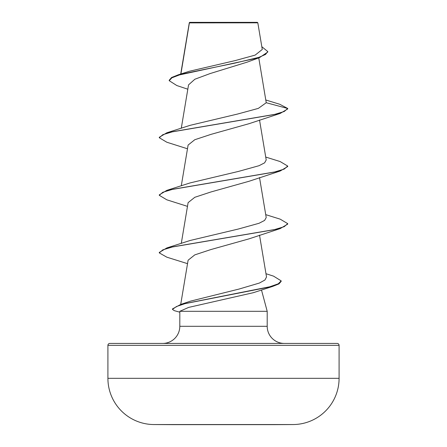 <?xml version="1.0" encoding="UTF-8"?>
<svg xmlns="http://www.w3.org/2000/svg" width="447" height="447" viewBox="0 0 447 447"><rect width="100%" height="100%" fill="white"/><g stroke="black" fill="none" stroke-linecap="round" stroke-linejoin="round"><path stroke-width="0.67" d="M293.131 424.549L274.067 424.549L293.131 424.549A11558.604 11558.604 0 0 1 274.067 424.65L172.933 424.65A11558.604 11558.604 0 0 1 153.869 424.549L293.131 424.549A46.237 46.237 0 0 0 339.089 378.318L339.089 345.347L107.911 345.347L107.911 378.318L339.089 378.318M153.869 424.549L172.933 424.549L153.869 424.549A46.237 46.237 0 0 1 107.911 378.318M187.813 89.204L176.85 85.556L169.217 80.706L169.217 80.225L171.57 77.515L178.308 74.8L189.187 71.313L235.038 60.624L255.148 55.11L262.277 49.461L257.818 22.825L257.343 22.35L189.657 22.35L189.349 22.663M257.818 22.825L189.388 22.892L180.901 73.99M339.089 345.347A1.928 1.928 0 0 0 337.161 343.425L109.839 343.425A1.928 1.928 0 0 0 107.911 345.347M284.326 343.425A17.126 17.126 0 0 1 267.2 326.299L179.8 326.299A17.126 17.126 0 0 1 162.674 343.425L284.326 343.425L162.674 343.425M261.478 289.958L267.2 311.313L267.2 326.299M179.8 326.299L179.823 311.313L267.2 311.313M169.217 80.706L171.877 77.817L179.459 74.928L259.556 57.602L247.09 62.167L210.191 73.543L194.886 79.22L188.539 84.874L181.281 128.272M265.809 99.999L279.755 104.274L287.717 108.481L287.717 108.956L280.18 113.443L248.996 123.707L210.95 134.385L194.775 139.727L188.103 145.063L181.281 185.851M265.719 157.059L280.168 161.568L287.712 166.06L287.712 166.541L280.185 171.022L248.996 181.286L210.95 191.964L194.791 197.3L188.103 202.642L181.281 243.431M265.719 214.638L280.18 219.153L287.712 223.634L287.712 224.115L280.174 228.601L248.99 238.866L210.945 249.543L194.775 254.885L188.103 260.221L180.705 304.441M265.971 273.715L273.542 276.14L281.174 280.867L278.241 283.811L269.826 286.756L180.756 304.424L190.355 301.183L238.927 289.092L259.433 283.029L264.959 279.995L266.518 276.961L259.523 235.156M287.712 223.634L284.219 226.674L274.112 229.713L166.832 247.94L190.126 240.486L238.363 229.02L259.02 223.288L264.607 220.421L266.211 217.555L259.523 177.576M287.712 166.06L284.208 169.1L274.095 172.134L166.82 190.366L190.137 182.907L238.352 171.447L259.009 165.708L264.607 162.842L266.211 159.976L259.523 119.997M266.239 102.726L287.717 108.481L284.219 111.515L274.106 114.555L166.82 132.787L190.137 125.328L237.62 114.03L258.332 108.386L266.239 102.726L258.763 57.875M259.556 57.602L267.781 52.036L267.781 51.556L261.813 46.706M189.226 23.194L189.277 22.87M189.327 22.685L189.21 23.434M178.308 74.8L234.586 63.178L258.824 57.367L265.518 54.461L267.781 51.556M281.174 280.867L281.174 281.347L278.989 283.884L272.653 286.421L253.332 292.696L188.662 307.402L179.823 311.313M280.18 113.443L172.9 131.669L162.786 134.709L159.288 137.749L166.832 142.235L187.477 148.784M280.185 171.022L172.9 189.249L162.786 192.288L159.288 195.322L166.826 199.815L187.477 206.363M280.174 228.601L172.883 246.833L162.775 249.873L159.288 252.907L166.848 257.187L187.528 263.657M272.653 286.421L185.019 303.647L176.487 306.513L172.464 309.385L174.269 310.648L179.8 312.179M166.82 132.787L159.288 137.268L159.288 137.749M166.82 190.366L159.288 194.847L159.288 195.322M166.832 247.94L159.288 252.426L159.288 252.907M180.756 304.424L172.464 308.905L172.464 309.385M189.299 22.747L180.717 74.046"/></g></svg>
